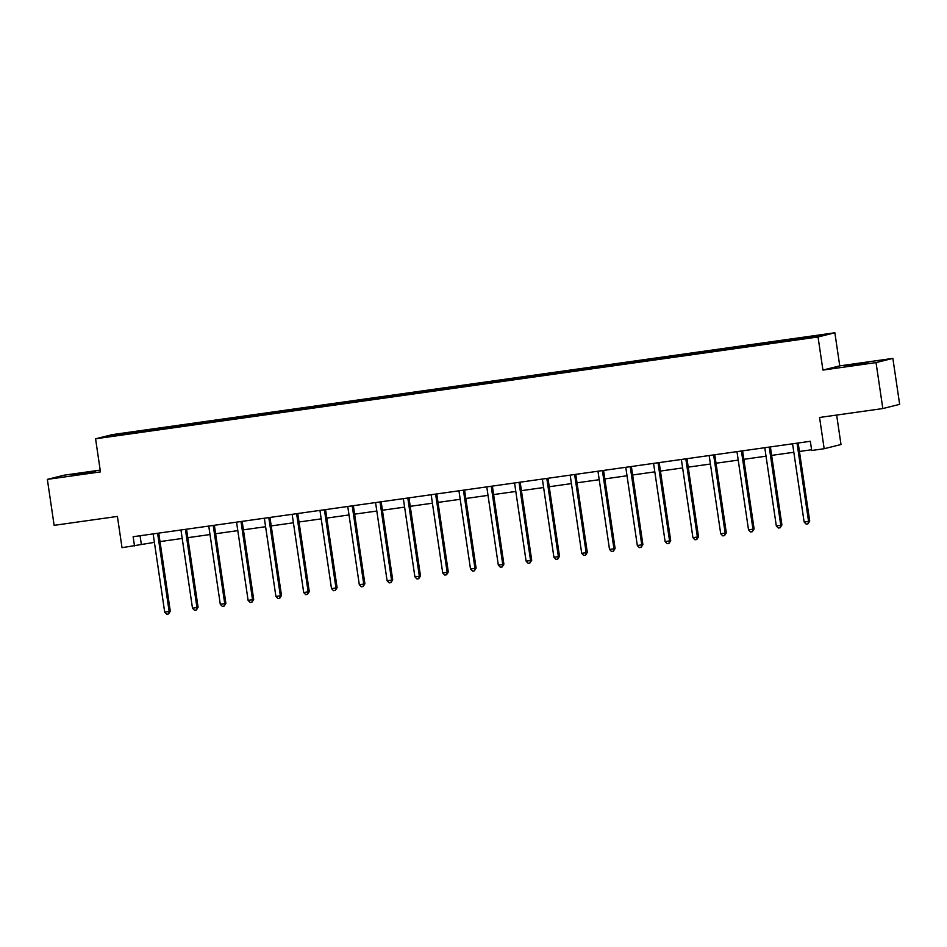 <?xml version="1.0" encoding="UTF-8"?>
<svg xmlns="http://www.w3.org/2000/svg" width="947" height="947" viewBox="0 0 947 947"><rect width="100%" height="100%" fill="white"/><g stroke="black" fill="none" stroke-linecap="round" stroke-linejoin="round"><path stroke-width="1.42" d="M80.471 474.104L95.15 471.642L76.151 474.21L71.617 475.122L80.471 474.104M853.922 365.104L868.6 362.642L849.589 365.211L845.055 366.122L853.922 365.104M100.193 470.103L64.171 475.181L47.35 479.371L54.133 525.336L117.404 516.423L122.021 547.686L154.397 542.371M834.863 332.776L112.397 434.602L95.576 438.792L818.042 336.978L834.863 332.776L839.752 365.873L822.931 370.076L876.034 362.594L892.867 358.392L839.752 365.873M892.867 358.392L899.65 404.357L882.829 408.559L819.557 417.473L824.174 448.724L840.995 444.522L836.651 415.058M876.034 362.594L882.829 408.559M136.77 432.625L785.17 341.251L824.032 334.847L784.696 340.21L784.862 341.299M136.699 432.459L106.407 436.733L145.27 430.317L145.436 431.406M784.696 340.21L145.27 430.317M824.174 448.724L811.697 450.488L810.348 441.29L133.136 536.724L134.498 545.922M154.302 429.228L154.231 429.985M171.419 426.813L171.324 427.76M182.108 425.31L182.037 426.067M199.213 422.895L199.13 423.842M209.914 421.391L209.843 422.149M227.02 418.976L226.925 419.923M237.709 417.473L237.638 418.231M254.814 415.058L254.731 416.005M265.515 413.555L265.444 414.312M282.62 411.14L282.537 412.087M293.31 409.637L293.239 410.394M310.427 407.222L310.332 408.169M321.116 405.718L321.045 406.476M338.221 403.315L338.138 404.251M348.91 401.8L348.839 402.558M366.027 399.397L365.933 400.332M376.717 397.882L376.646 398.651M393.822 395.479L393.739 396.414M404.523 393.964L404.452 394.733M421.628 391.561L421.533 392.496M432.317 390.046L432.246 390.815M449.423 387.643L449.34 388.578M460.124 386.127L460.053 386.897M477.229 383.724L477.146 384.66M487.918 382.209L487.847 382.979M505.035 379.806L504.94 380.741M515.724 378.291L515.653 379.06M532.83 375.888L532.747 376.823M543.519 374.373L543.448 375.142M560.636 371.97L560.541 372.905M571.325 370.455L571.254 371.224M588.43 368.052L588.347 368.987M599.131 366.536L599.06 367.306M616.237 364.133L616.142 365.068M626.926 362.618L626.855 363.388M644.031 360.215L643.948 361.15M654.732 358.7L654.661 359.469M671.837 356.297L671.754 357.232M682.527 354.782L682.456 355.551M699.644 352.379L699.549 353.314M710.333 350.863L710.262 351.633M727.438 348.46L727.355 349.407M738.127 346.945L738.056 347.715M755.244 344.542L755.15 345.489M765.934 343.027L765.863 343.797M783.039 340.624L782.956 341.571M793.74 339.121L793.669 339.878M822.931 370.076L818.042 336.978M47.35 479.371L100.453 471.89L95.576 438.792M160.007 541.589L182.203 538.464M187.814 537.671L209.997 534.546M215.608 533.753L237.804 530.628M243.415 529.835L265.598 526.71M271.209 525.916L293.404 522.791M299.015 521.998L321.199 518.873M326.81 518.08L349.005 514.955M354.616 514.162L376.811 511.037M382.422 510.244L404.606 507.118M410.217 506.325L432.412 503.2M438.023 502.407L460.206 499.282M465.817 498.489L488.013 495.364M493.624 494.571L515.807 491.446M521.418 490.653L543.614 487.527M549.224 486.734L571.42 483.609M577.031 482.816L599.214 479.691M604.825 478.898L627.021 475.773M632.632 474.98L654.815 471.855M660.426 471.061L682.621 467.936M688.232 467.143L710.416 464.018M716.027 463.225L738.222 460.1M743.833 459.307L766.028 456.182M771.627 455.389L793.823 452.264M799.434 451.47L811.591 449.754M113.32 435.004L113.948 435.667M143.613 430.731L143.53 431.678M140.061 535.753L141.316 544.217M756.902 344.128L757.055 345.217M729.095 348.046L729.261 349.135M701.301 351.964L701.455 353.053M673.495 355.883L673.66 356.972M645.7 359.801L645.854 360.89M617.894 363.719L618.06 364.808M590.088 367.637L590.253 368.726M562.293 371.555L562.459 372.645M534.487 375.474L534.653 376.563M506.692 379.392L506.846 380.481M478.886 383.31L479.052 384.399M451.092 387.228L451.245 388.317M423.285 391.147L423.451 392.236M395.491 395.065L395.645 396.154M367.685 398.983L367.85 400.072M339.878 402.901L340.044 403.99M312.084 406.808L312.238 407.897M284.278 410.726L284.443 411.815M256.483 414.644L256.637 415.733M228.677 418.562L228.843 419.651M200.882 422.48L201.036 423.569M173.076 426.399L173.242 427.488M797.125 443.149A1.858 1.799 -104 0 0 797.114 443.776L808.572 521.359L804.121 521.986L792.663 444.403A1.858 1.799 -104 0 0 792.473 443.812M798.25 442.995A1.858 1.799 -104 0 0 798.25 443.492L809.709 521.075L808.572 521.359L807.933 523.857L806.157 524.105L804.121 521.986M809.709 521.075L807.933 523.857M769.331 447.067A1.858 1.799 -104 0 0 769.319 447.694L780.778 525.277L776.315 525.905L764.868 448.322A1.858 1.799 -104 0 0 764.679 447.73M770.444 446.913A1.858 1.799 -104 0 0 770.456 447.41L781.914 524.993L780.778 525.277L780.127 527.775L778.351 528.024L776.315 525.905M781.914 524.993L780.127 527.775M741.525 450.985A1.858 1.799 -104 0 0 741.513 451.612L752.972 529.195L748.521 529.823L737.062 452.24A1.858 1.799 -104 0 0 736.873 451.648M742.649 450.831A1.858 1.799 -104 0 0 742.649 451.328L754.108 528.911L752.972 529.195L752.332 531.693L750.545 531.942L748.521 529.823M754.108 528.911L752.332 531.693M713.73 454.903A1.858 1.799 -104 0 0 713.718 455.531L725.177 533.114L720.714 533.741L709.256 456.158A1.858 1.799 -104 0 0 709.066 455.566M714.843 454.749A1.858 1.799 -104 0 0 714.855 455.247L726.313 532.83L725.177 533.114L724.526 535.611L722.75 535.86L720.714 533.741M726.313 532.83L724.526 535.611M685.924 458.822A1.858 1.799 -104 0 0 685.912 459.449L697.371 537.032L692.92 537.659L681.461 460.076A1.858 1.799 -104 0 0 681.272 459.484M687.037 458.668A1.858 1.799 -104 0 0 687.048 459.165L698.507 536.748L697.371 537.032L696.732 539.53L694.944 539.778L692.92 537.659M698.507 536.748L696.732 539.53M658.118 462.74A1.858 1.799 -104 0 0 658.118 463.367L669.576 540.95L665.114 541.577L653.655 463.994A1.858 1.799 -104 0 0 653.466 463.403M659.242 462.586A1.858 1.799 -104 0 0 659.254 463.083L670.713 540.666L669.576 540.95L668.925 543.448L667.15 543.696L665.114 541.577M670.713 540.666L668.925 543.448M630.323 466.658A1.858 1.799 -104 0 0 630.311 467.285L641.77 544.868L637.319 545.496L625.86 467.913A1.858 1.799 -104 0 0 625.671 467.321M631.436 466.504A1.858 1.799 -104 0 0 631.448 467.001L642.906 544.584L641.77 544.868L641.131 547.366L639.343 547.615L637.319 545.496M642.906 544.584L641.131 547.366M602.517 470.576A1.858 1.799 -104 0 0 602.505 471.204L613.964 548.787L609.513 549.414L598.054 471.831A1.858 1.799 -104 0 0 597.865 471.239M603.641 470.422A1.858 1.799 -104 0 0 603.653 470.919L615.1 548.502L613.964 548.787L613.325 551.284L611.549 551.533L609.513 549.414M615.1 548.502L613.325 551.284M574.722 474.494A1.858 1.799 -104 0 0 574.711 475.122L586.169 552.705L581.707 553.332L570.26 475.749A1.858 1.799 -104 0 0 570.07 475.157M575.835 474.34A1.858 1.799 -104 0 0 575.847 474.838L587.306 552.421L586.169 552.705L585.53 555.202L583.743 555.451L581.707 553.332M587.306 552.421L585.53 555.202M546.916 478.413A1.858 1.799 -104 0 0 546.904 479.04L558.363 556.623L553.912 557.25L542.453 479.667A1.858 1.799 -104 0 0 542.264 479.075M548.041 478.259A1.858 1.799 -104 0 0 548.041 478.756L559.499 556.339L558.363 556.623L557.724 559.121L555.936 559.369L553.912 557.25M559.499 556.339L557.724 559.121M519.122 482.331A1.858 1.799 -104 0 0 519.11 482.958L530.569 560.541L526.106 561.169L514.647 483.586A1.858 1.799 -104 0 0 514.458 482.994M520.234 482.177A1.858 1.799 -104 0 0 520.246 482.674L531.705 560.257L530.569 560.541L529.918 563.039L528.142 563.287L526.106 561.169M531.705 560.257L529.918 563.039M491.315 486.249A1.858 1.799 -104 0 0 491.304 486.876L502.762 564.459L498.311 565.087L486.853 487.504A1.858 1.799 -104 0 0 486.663 486.912M492.44 486.095A1.858 1.799 -104 0 0 492.44 486.592L503.899 564.175L502.762 564.459L502.123 566.957L500.336 567.206L498.311 565.087M503.899 564.175L502.123 566.957M463.509 490.167A1.858 1.799 -104 0 0 463.509 490.795L474.968 568.378L470.505 569.005L459.046 491.422A1.858 1.799 -104 0 0 458.857 490.83M464.634 490.013A1.858 1.799 -104 0 0 464.646 490.51L476.104 568.093L474.968 568.378L474.317 570.875L472.541 571.124L470.505 569.005M476.104 568.093L474.317 570.875M435.715 494.085A1.858 1.799 -104 0 0 435.703 494.701L447.162 572.296L442.711 572.923L431.252 495.34A1.858 1.799 -104 0 0 431.063 494.748M436.827 493.932A1.858 1.799 -104 0 0 436.839 494.429L448.298 572.012L447.162 572.296L446.522 574.793L444.735 575.042L442.711 572.923M448.298 572.012L446.522 574.793M407.908 498.004A1.858 1.799 -104 0 0 407.897 498.619L419.355 576.214L414.904 576.841L403.446 499.258A1.858 1.799 -104 0 0 403.256 498.667M409.033 497.85A1.858 1.799 -104 0 0 409.045 498.347L420.492 575.93L419.355 576.214L418.716 578.712L416.94 578.96L414.904 576.841M420.492 575.93L418.716 578.712M380.114 501.922A1.858 1.799 -104 0 0 380.102 502.537L391.561 580.132L387.098 580.76L375.651 503.165A1.858 1.799 -104 0 0 375.462 502.585M381.227 501.768A1.858 1.799 -104 0 0 381.239 502.253L392.697 579.848L391.561 580.132L390.922 582.63L389.134 582.879L387.098 580.76M392.697 579.848L390.922 582.63M352.308 505.84A1.858 1.799 -104 0 0 352.296 506.456L363.755 584.05L359.304 584.678L347.845 507.083A1.858 1.799 -104 0 0 347.656 506.503M353.432 505.686A1.858 1.799 -104 0 0 353.432 506.172L364.891 583.766L363.755 584.05L363.115 586.548L361.328 586.797L359.304 584.678M364.891 583.766L363.115 586.548M324.513 509.758A1.858 1.799 -104 0 0 324.501 510.374L335.96 587.969L331.497 588.596L320.039 511.001A1.858 1.799 -104 0 0 319.849 510.421M325.626 509.604A1.858 1.799 -104 0 0 325.638 510.09L337.096 587.685L335.96 587.969L335.309 590.466L333.533 590.715L331.497 588.596M337.096 587.685L335.309 590.466M296.707 513.676A1.858 1.799 -104 0 0 296.695 514.292L308.154 591.887L303.703 592.514L292.244 514.919A1.858 1.799 -104 0 0 292.055 514.328M297.832 513.523A1.858 1.799 -104 0 0 297.832 514.008L309.29 591.603L308.154 591.887L307.515 594.385L305.727 594.633L303.703 592.514M309.29 591.603L307.515 594.385M268.901 517.595A1.858 1.799 -104 0 0 268.901 518.21L280.359 595.805L275.897 596.432L264.438 518.838A1.858 1.799 -104 0 0 264.249 518.246M270.025 517.441A1.858 1.799 -104 0 0 270.037 517.926L281.496 595.521L280.359 595.805L279.708 598.303L277.933 598.551L275.897 596.432M281.496 595.521L279.708 598.303M241.106 521.513A1.858 1.799 -104 0 0 241.094 522.128L252.553 599.723L248.102 600.351L236.643 522.756A1.858 1.799 -104 0 0 236.454 522.164M242.219 521.359A1.858 1.799 -104 0 0 242.231 521.844L253.689 599.439L252.553 599.723L251.914 602.221L250.126 602.47L248.102 600.351M253.689 599.439L251.914 602.221M213.3 525.431A1.858 1.799 -104 0 0 213.3 526.047L224.747 603.641L220.296 604.269L208.837 526.674A1.858 1.799 -104 0 0 208.648 526.082M214.424 525.277A1.858 1.799 -104 0 0 214.436 525.763L225.883 603.357L224.747 603.641L224.108 606.127L222.332 606.388L220.296 604.269M225.883 603.357L224.108 606.127M185.505 529.349A1.858 1.799 -104 0 0 185.494 529.965L196.952 607.56L192.49 608.187L181.043 530.592A1.858 1.799 -104 0 0 180.853 530M186.618 529.195A1.858 1.799 -104 0 0 186.63 529.681L198.089 607.276L196.952 607.56L196.313 610.046L194.526 610.306L192.49 608.187M198.089 607.276L196.313 610.046M157.699 533.268A1.858 1.799 -104 0 0 157.687 533.883L169.146 611.478L164.695 612.105L153.236 534.51A1.858 1.799 -104 0 0 153.047 533.919M158.824 533.114A1.858 1.799 -104 0 0 158.824 533.599L170.282 611.194L169.146 611.478L168.507 613.964L166.719 614.224L164.695 612.105M170.282 611.194L168.507 613.964M797.114 443.776L798.25 443.492M769.319 447.694L770.456 447.41M741.513 451.612L742.649 451.328M713.718 455.531L714.855 455.247M685.912 459.449L687.048 459.165M658.118 463.367L659.254 463.083M630.311 467.285L631.448 467.001M602.505 471.204L603.653 470.919M574.711 475.122L575.847 474.838M546.904 479.04L548.041 478.756M519.11 482.958L520.246 482.674M491.304 486.876L492.44 486.592M463.509 490.795L464.646 490.51M435.703 494.701L436.839 494.429M407.897 498.619L409.045 498.347M380.102 502.537L381.239 502.253M352.296 506.456L353.432 506.172M324.501 510.374L325.638 510.09M296.695 514.292L297.832 514.008M268.901 518.21L270.037 517.926M241.094 522.128L242.231 521.844M213.3 526.047L214.436 525.763M185.494 529.965L186.63 529.681M157.687 533.883L158.824 533.599"/></g></svg>
